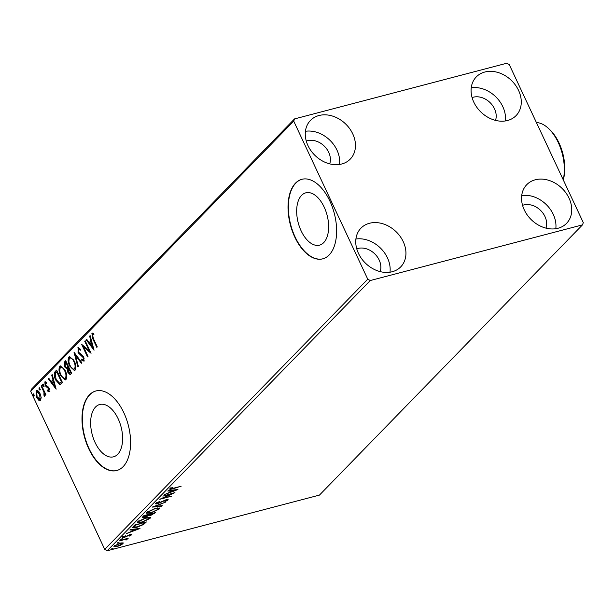 <?xml version="1.0" encoding="UTF-8"?>
<svg xmlns="http://www.w3.org/2000/svg" width="614" height="614" viewBox="0 0 614 614"><rect width="100%" height="100%" fill="white"/><g stroke="black" fill="none" stroke-linecap="round" stroke-linejoin="round"><path stroke-width="0.92" d="M324.192 207.133A27.054 14.928 -104.7 0 0 305.795 192.819A27.054 14.928 -104.7 0 0 301.121 230.841A27.054 14.928 -104.7 0 0 319.518 245.147A27.054 14.928 -104.7 0 0 324.192 207.133M118.164 418.802A27.054 14.928 -104.7 0 0 99.76 404.488A27.054 14.928 -104.7 0 0 95.086 442.51A27.054 14.928 -104.7 0 0 113.483 456.824A27.054 14.928 -104.7 0 0 118.164 418.802M123.828 412.731A41.115 22.695 -104.7 0 0 95.861 390.98A41.115 22.695 -104.7 0 0 88.754 448.757A41.115 22.695 -104.7 0 0 116.721 470.516A41.115 22.695 -104.7 0 0 123.828 412.731M96.03 390.934A41.115 22.695 -104.7 0 0 89.091 448.673A41.115 22.695 -104.7 0 0 116.89 470.47M329.856 201.054A41.115 22.695 -104.7 0 0 301.896 179.303A41.115 22.695 -104.7 0 0 294.789 237.088A41.115 22.695 -104.7 0 0 322.757 258.839A41.115 22.695 -104.7 0 0 329.856 201.054M302.057 179.257A41.115 22.695 -104.7 0 0 295.119 236.996A41.115 22.695 -104.7 0 0 322.918 258.793M358.461 253.375A27.753 21.958 -135.8 0 1 360.955 228.155A27.753 21.958 -135.8 0 1 403.229 241.64A27.753 21.958 -135.8 0 1 400.727 266.867A27.753 21.958 -135.8 0 1 358.461 253.375M355.913 239.023A27.753 21.958 -135.8 0 1 387.449 257.849A27.753 21.958 -135.8 0 1 389.997 272.202M473.793 102.139A27.753 21.958 -135.8 0 1 476.287 76.911A27.753 21.958 -135.8 0 1 518.561 90.396A27.753 21.958 -135.8 0 1 516.059 115.624A27.753 21.958 -135.8 0 1 473.793 102.139M471.245 87.787A27.753 21.958 -135.8 0 1 502.782 106.613A27.753 21.958 -135.8 0 1 505.33 120.966M524.264 209.888A27.753 21.958 -135.8 0 1 526.766 184.668A27.753 21.958 -135.8 0 1 569.032 198.153A27.753 21.958 -135.8 0 1 566.538 223.381A27.753 21.958 -135.8 0 1 524.264 209.888M521.716 195.536A27.753 21.958 -135.8 0 1 553.252 214.363A27.753 21.958 -135.8 0 1 555.808 228.715M307.982 145.625A27.753 21.958 -135.8 0 1 310.484 120.398A27.753 21.958 -135.8 0 1 352.751 133.883A27.753 21.958 -135.8 0 1 350.256 159.11A27.753 21.958 -135.8 0 1 307.982 145.625M305.434 131.273A27.753 21.958 -135.8 0 1 336.971 150.1A27.753 21.958 -135.8 0 1 339.527 164.452M306.279 141.066A17.476 13.823 -135.8 0 1 328.682 152.272A17.476 13.823 -135.8 0 1 329.71 163.877M522.56 205.337A17.476 13.823 -135.8 0 1 544.963 216.535A17.476 13.823 -135.8 0 1 545.992 228.139M472.089 97.58A17.476 13.823 -135.8 0 1 494.493 108.785A17.476 13.823 -135.8 0 1 495.513 120.39M356.757 248.823A17.476 13.823 -135.8 0 1 379.16 260.021A17.476 13.823 -135.8 0 1 380.181 271.626M506.773 63.242L294.536 118.909L293.722 121.135L367.748 279.17L370.25 280.537L582.486 224.87L583.3 222.636L509.267 64.608L506.773 63.242M293.722 121.135L30.7 391.364L31.514 389.13L294.536 118.909M122.9 542.722L123.03 543.666L120.359 545.339L116.89 546.598L113.905 546.683L114.25 545.969L120.352 543.045L123.36 542.968M126.123 539.691L124.964 539.476L119.277 540.911L128.234 538.202L126.515 539.015L127.09 539.491L126.438 539.936L125.763 539.944L126.2 539.491L125.862 538.777M126.361 538.693L126.875 539.031M123.882 536.337L124.842 536.928L130.329 534.464L131.649 534.802L129.531 536.06L130.582 535.109L129.899 534.94L124.412 537.404L122.961 537.02L125.594 535.792L123.944 536.935L123.606 536.214M130.582 535.109L129.754 534.633M122.762 537.442L122.961 537.02M131.833 534.418L131.649 534.802L131.411 534.28M133.353 526.451L134.781 524.993L146.385 521.946L143.576 524.51L136.661 527.388L132.678 527.618L133.353 526.451M143.906 515.614L155.511 512.567L150.353 515.668L148.458 515.722L144.528 517.495C142.617 517.993 142.003 517.786 142.678 516.873L143.906 515.614M142.341 517.541L142.678 516.873M152.165 507.126L165.742 502.06L154.928 506.427L162.242 505.652L161.728 506.182L152.165 507.126M162.871 496.127L174.944 492.605L163.224 498.023L171.406 496.242L159.801 499.282L171.506 493.863L162.871 496.127M170.907 487.93L171.106 488.353L173.44 488.237L181.161 486.219L172.856 488.759C170.554 489.504 169.571 489.473 169.909 488.667L173.064 487.14L170.991 488.598L170.654 487.877M169.664 489.158L169.909 488.667M370.25 280.537L107.227 550.758L319.464 495.091L582.486 224.87M177.937 489.527L164.283 494.677L169.149 492.528L170.876 490.755L167.783 491.085L168.297 490.555L177.937 489.527M156.793 502.444L158.097 503.219L166.317 499.619L167.929 500.034L164.782 501.768L166.747 500.341L165.895 500.095L157.606 503.71C155.879 504.155 155.258 503.987 155.764 503.204L159.886 501.362L156.823 503.234L156.486 502.513M168.144 499.573L167.929 500.034L167.637 499.405M166.747 500.341L166.547 499.351M155.511 503.733L155.764 503.204M155.327 508.285L159.548 508.154L159.141 509.067L150.66 513.12L146.47 513.235L146.907 512.306L155.327 508.285M146.193 517.663L150.422 517.533L150.016 518.439L141.527 522.499L137.344 522.606L137.782 521.677L146.193 517.663M140.015 528.493L126.361 533.635L131.227 531.486L132.946 529.713L129.861 530.043L130.375 529.514L140.015 528.493M122.063 538.678L122.639 538.831L121.28 539.483L120.705 539.338L122.531 538.601M121.081 539.069L121.28 539.483L120.705 539.338M118.448 542.4L119.016 542.546L117.658 543.206L117.082 543.052L118.916 542.323M117.466 542.791L117.658 543.206L117.082 543.052M112.546 548.463L113.114 548.609L111.756 549.269L111.18 549.116L113.014 548.386M111.564 548.855L111.756 549.269L111.18 549.116M40.616 400.336L38.636 400.128L36.648 397.335L36.165 390.834C37.584 390.174 38.897 391.156 40.11 393.781L41.176 397.511L40.616 400.336L40.102 400.65M36.257 393.497L36.825 390.657L36.165 390.834L36.694 390.504M41.591 385.492L45.889 394.679L45.421 395.163L44.784 393.812L44.676 396.168L44.17 396.222L43.932 395.017L43.962 392.292L41.115 385.976L41.591 385.492M43.932 395.017L44.922 394.741M49.235 391.479L47.715 391.11L47.623 390.036L48.683 390.381L48.56 388.677L45.114 385.561L44.868 381.885L46.426 382.131L46.549 383.259L45.451 382.959L45.566 385.032L48.191 386.889L49.005 388.148L48.99 391.625M49.013 390.297L49.496 389.637M45.244 383.727L45.221 381.67M46.487 382.668L45.451 382.959M55.191 371.516L56.618 370.058L62.505 382.622L59.903 384.625L55.713 380.058C53.94 376.505 53.763 373.657 55.191 371.516L56.78 370.395M65.744 360.679L71.631 373.251L70.073 374.594L67.893 372.475L67.218 369.214L64.739 366.995L64.516 361.938L65.744 360.679M74.002 352.19L81.862 362.736L81.347 363.265L75.384 355.26L78.362 366.335L77.848 366.865L74.002 352.19M84.709 341.192L85.177 340.709L91.064 353.28L83.604 347.056L88.002 356.435L87.526 356.918L81.639 344.347L89.084 350.548L84.709 341.192L85.331 341.031M92.338 335.889L92.553 333.156L91.893 333.333L93.735 333.594L93.942 334.807L92.499 334.615L93.366 338.529L97.281 346.895L96.812 347.378L92.837 338.89L91.893 333.333L92.284 333.103M93.865 334.361L92.499 334.615M30.7 391.364L104.733 549.392L367.748 279.17M94.057 350.21L86.121 339.742L86.635 339.212L89.153 342.597L90.88 340.824L89.621 336.15L90.135 335.62L94.057 350.21M78.07 350.456L78.408 347.693L77.748 347.869L80.411 349.197L80.327 350.233L78.385 349.12L78.523 352.137L82.491 355.391L83.627 357.056L83.903 361.116L81.723 360.203L81.731 359.052L83.304 359.819L83.182 357.594L78.047 352.605L78.124 347.639M80.396 349.412L79.26 348.821L78.385 349.12M83.527 359.766L84.202 358.791M74.325 361.086C76.044 364.639 76.305 367.656 75.115 370.142L74.409 370.587L69.635 365.998C67.924 362.437 67.67 359.428 68.891 356.964L69.597 356.542L74.325 361.086M65.199 370.465C66.911 374.018 67.179 377.034 65.99 379.521L65.284 379.959L60.51 375.377C58.798 371.815 58.545 368.807 59.765 366.343L60.464 365.921L65.199 370.465M56.135 389.176L48.199 378.7L48.713 378.178L51.231 381.555L52.95 379.79L51.699 375.108L52.213 374.578L56.135 389.176M43.594 386.298L42.711 385.653L42.612 384.203L43.502 384.848L43.471 386.367M39.979 390.013L39.089 389.368L38.997 387.918L39.879 388.562L39.856 390.09M34.077 396.076L33.194 395.431L33.095 393.981L33.977 394.625L33.954 396.153M107.227 550.758L104.733 549.392M93.558 334.308L93.167 334.446L93.558 334.308M93.689 348.836L86.789 339.565L86.121 339.742M91.501 340.693L89.153 342.597M91.494 340.663L90.88 340.824M90.235 335.988L89.621 336.15M89.959 343.679L92.599 347.217L91.279 342.32L89.959 343.679M93.213 347.056L92.599 347.217M91.893 342.159L91.279 342.32M90.634 352.352L84.271 346.887L83.604 347.056M83.65 347.048L82.729 345.083M89.713 350.387L89.084 350.548M84.571 360.94L81.723 360.203M83.796 357.432L83.182 357.594M83.842 357.417L82.798 356.089L82.138 356.266M82.798 356.089L80.964 355.613M81.631 355.437L78.707 352.428M78.676 352.436L78.047 352.605M81.792 362.805L76.052 355.092L75.384 355.26M75.438 355.253L74.962 353.472M74.716 370.457L70.779 366.781M70.265 365.837L69.635 365.998M68.883 361.301L69.551 356.795L68.891 356.964M73.849 360.142L70.717 357.732L69.512 358.238C68.522 360.218 68.722 362.644 70.111 365.514C71.431 368.415 72.897 369.536 74.494 368.876C75.445 366.865 75.238 364.432 73.857 361.577C72.536 358.691 71.094 357.578 69.512 358.238M75.154 368.707L73.972 369.191L75.154 368.707L75.729 365.468M74.478 361.416L73.857 361.577M70.426 374.433L68.699 372.598M68.522 372.314L67.893 372.475M67.862 369.797L67.878 369.037L67.218 369.214M67.878 369.037L65.406 366.819L64.739 366.995M64.731 364.816L65.176 361.761L64.516 361.938M65.176 361.761L65.905 361.017M67.003 367.993L68.699 366.98L68.062 367.126L65.875 362.452L65.337 363.004L65.214 366.512L67.003 367.993L68.062 367.126M70.733 372.775L69.658 373.212L71.186 372.299M70.065 372.944L70.556 372.445L68.668 368.415L68.354 371.969L70.065 372.944M71.178 372.284L70.556 372.445M69.29 368.254L68.668 368.415M66.496 362.291L65.875 362.452M65.591 379.836L61.653 376.152M61.131 375.208L60.51 375.377M59.758 370.679L60.425 366.167L59.765 366.343M64.723 369.521L61.592 367.111L60.379 367.617C59.389 369.597 59.589 372.023 60.978 374.893C62.306 377.787 63.764 378.907 65.368 378.255C66.32 376.244 66.112 373.811 64.731 370.956C63.411 368.07 61.96 366.957 60.379 367.617M66.028 378.078L64.846 378.569L66.028 378.078L66.604 374.847M65.353 370.795L64.731 370.956M60.494 384.448L56.91 380.964M56.334 379.897L55.713 380.058M55.045 375.983L55.851 371.347M62.052 381.655L61.431 381.824L56.749 371.831L55.13 373.964L56.181 379.575L59.596 383.182L62.06 381.678M57.371 371.662L56.749 371.831M59.596 383.182L61.431 381.824M60.256 383.006L59.842 383.121M55.759 387.802L48.859 378.531L48.199 378.7M52.95 379.79L51.231 381.555M52.313 374.947L51.699 375.108M52.036 382.637L54.677 386.183L53.357 381.279L52.036 382.637M55.283 386.022L54.677 386.183M53.971 381.125L53.357 381.279M49.903 391.31L47.715 391.11M48.376 390.934L48.337 390.466M49.166 388.516L48.56 388.677M49.22 388.501L48.713 387.787L48.053 387.964M48.713 387.787L45.935 386.82M46.603 386.651L45.781 385.385L45.114 385.561M44.262 386.122L42.711 385.653M43.371 385.477L43.279 384.026M45.405 393.651L44.784 393.812M44.814 395.961L44.607 394.894M45.029 393.751L44.63 392.123L43.962 392.292M44.63 392.123L44.323 391.333M41.737 385.815L41.115 385.976M40.639 389.844L39.089 389.368M39.756 389.199L39.657 387.749M40.417 400.512L38.636 400.128M39.296 399.96L37.308 397.166M37.277 397.174L36.648 397.335M39.787 393.144L37.707 391.571L36.694 391.955L37.116 396.844L40.087 399.207L39.634 394.257L36.694 391.955M40.754 399.039L39.749 399.415L40.754 399.039L41.161 397.365M40.248 394.096L39.634 394.257M34.737 395.9L33.194 395.431M33.854 395.262L33.755 393.804M170.915 488.429L169.986 488.598M170.339 491.576L169.924 491.73M170.661 490.302L170.876 490.755M171.222 490.241L170.822 490.647M170.538 492.006L175.097 490.302L171.859 490.647L170.538 492.006L170.255 491.392M174.89 489.857L175.097 490.302M171.651 490.195L171.859 490.647M167.499 499.405L166.808 499.911M156.762 503.112L155.741 503.227M161.52 505.729L161.728 506.182M159.172 507.878L159.141 509.067M158.811 508.346L158.274 508.822M147.882 512.867L146.523 512.79M147.406 511.853L147.774 512.744L151.136 512.636L157.936 509.397L158.243 508.668L154.858 508.768L148.112 511.976L147.774 512.744M158.243 508.668L157.79 507.809M147.89 511.493L148.112 511.976M150.016 514.946L148.127 515.008M148.273 515.323L148.458 515.722M143.584 516.919L142.532 517.026M143.292 516.244L143.638 517.034L144.996 517.011L148.941 514.655L144.628 515.783L143.638 517.034M149.256 514.21L149.478 515.23L149.885 514.586L150.806 515.184L153.853 513.365L149.885 514.586L149.662 514.102M143.799 515.722L144.083 516.343M150.039 517.249L150.016 518.439M149.678 517.725L149.148 518.201M138.756 522.245L137.398 522.169M138.28 521.232L138.649 522.123L142.003 522.007L148.803 518.776L149.118 518.047L145.725 518.147L138.987 521.347L138.649 522.123M149.118 518.047L148.665 517.188M138.756 520.872L138.987 521.347M143.361 524.049L143.576 524.51M134.075 527.127L132.785 527.142M133.729 526.068L133.829 526.482M144.574 522.422L135.494 525.162L134.036 527.073L133.698 526.359M133.683 526.183L134.021 526.904L137.137 526.896L142.732 524.54L144.72 522.744M132.417 530.534L132.002 530.688M132.739 529.268L132.946 529.713M133.299 529.207L132.9 529.613M132.616 530.964L137.175 529.268L133.936 529.613L132.616 530.964L132.325 530.35M136.96 528.815L137.175 529.268M133.729 529.161L133.936 529.613M131.051 534.31L130.529 534.648M124.074 536.682L122.623 536.298M126.753 538.777L126.1 539.222L126.438 539.936M122.884 542.722L123.03 543.666M122.693 542.945L122.178 543.39M115.102 545.278L115.064 546.199L114.05 546.199M121.871 542.745L121.986 543.935C122.401 543.167 121.695 543.037 119.868 543.528L115.294 545.692C114.849 546.468 115.532 546.606 117.351 546.115L121.986 543.935M563.215 179.764A37.001 20.423 -104.7 0 0 558.249 142.494A37.001 20.423 -104.7 0 0 548.502 128.456L549.829 129.7A34.944 19.287 75.3 0 1 559.024 142.962A34.944 19.287 75.3 0 1 563.268 179.879M548.502 128.456A37.001 20.423 -104.7 0 0 536.413 122.554M93.458 338.728L92.837 338.89M68.492 367.195L67.824 367.372M61.784 381.962L61.116 382.138M47.8 387.327L47.14 387.495M43.187 388.9L42.566 389.069M154.367 512.867L154.644 513.457M145.157 522.268L145.457 522.898M134.704 525.07L134.988 525.684M92.706 334.5L93.366 334.323M44.131 395.017L44.791 394.84M130.667 534.924L130.329 534.211M115.064 546.199L114.726 545.478"/></g></svg>
